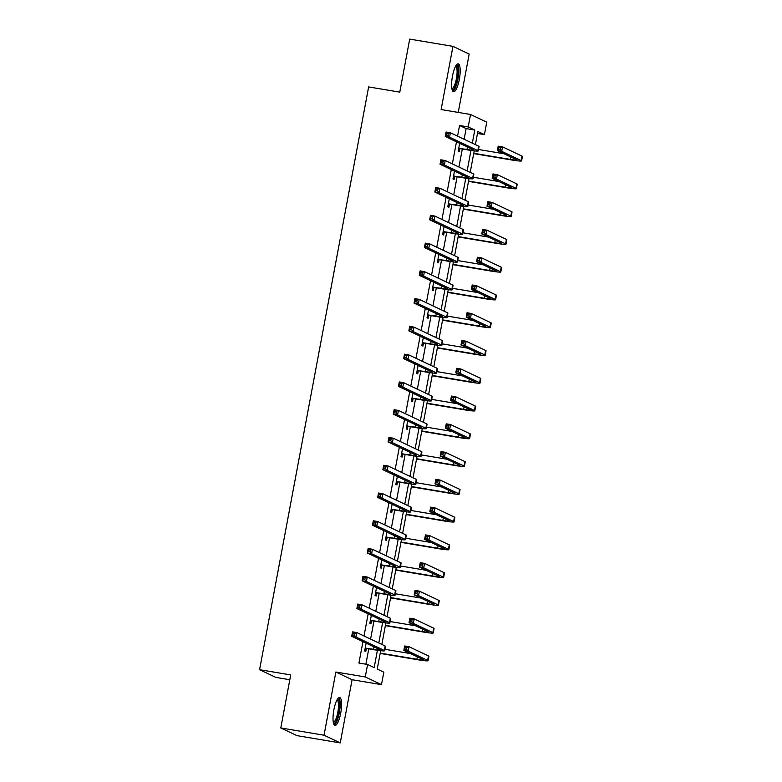 <?xml version="1.0" encoding="UTF-8"?>
<svg xmlns="http://www.w3.org/2000/svg" width="782" height="782" viewBox="0 0 782 782"><rect width="100%" height="100%" fill="white"/><g stroke="black" fill="none" stroke-linecap="round" stroke-linejoin="round"><path stroke-width="1.17" d="M340.727 713.086A14.164 3.646 99.5 0 0 339.652 697.495A14.164 3.646 99.5 0 0 333.885 709.841A14.164 3.646 99.5 0 0 334.97 725.432A14.164 3.646 99.5 0 0 340.727 713.086M459.317 79.412A14.164 3.646 99.5 0 0 458.242 63.821A14.164 3.646 99.5 0 0 452.475 76.167A14.164 3.646 99.5 0 0 453.56 91.748A14.164 3.646 99.5 0 0 459.317 79.412M380.687 650.692L377.247 669.06L383.825 672.178L381.489 684.641L365.272 676.948L367.599 664.495L374.177 667.613L377.423 650.253M352.076 679.714L335.859 672.021L324.031 735.207L280.787 727.954L297.004 735.647L340.258 742.9L352.076 679.714L381.489 684.641M289.809 679.734L275.792 677.378L259.575 669.695L368.635 86.919L399.778 92.139L409.7 39.1L452.954 46.353L441.126 109.539L470.529 114.475L486.756 122.168L484.42 134.621L477.851 131.503L475.397 144.611M458.242 112.413L469.171 54.046L452.954 46.353M477.479 133.458L484.42 134.621M324.031 735.207L340.258 742.9M464.127 139.264L466.131 128.6L459.552 125.482L457.558 136.146M456.493 141.816L452.358 163.917M451.302 169.586L447.167 191.688M446.102 197.357L441.967 219.459M440.901 225.118L436.767 247.22M435.711 252.889L431.576 274.99M430.511 280.66L426.376 302.761M425.32 308.431L421.175 330.522M420.12 336.192L415.985 358.293M414.919 363.962L410.785 386.064M409.729 391.733L405.594 413.834M404.529 419.494L400.394 441.595M399.328 447.265L395.193 469.366M394.138 475.036L390.003 497.137M388.937 502.797L384.803 524.898M383.747 530.567L379.602 552.669M378.547 558.338L374.412 580.439M373.346 586.109L369.212 608.201M368.156 613.87L364.021 635.971M362.956 641.641L358.948 663.038L367.599 664.495M365.888 664.201L368.772 648.835M370.59 639.089L373.962 621.064M375.79 611.319L379.162 593.294M380.99 583.558L384.363 565.533M386.181 555.787L389.553 537.762M391.381 528.016L394.754 509.991M396.572 500.255L399.944 482.22M401.772 472.484L405.144 454.459M406.972 444.714L410.345 426.689M412.163 416.943L415.535 398.918M417.363 389.182L420.736 371.157M422.554 361.411L425.936 343.386M427.754 333.64L431.126 315.615M432.954 305.879L436.327 287.844M438.145 278.109L441.517 260.083M443.345 250.338L446.718 232.313M448.545 222.577L451.918 204.542M453.736 194.806L457.108 176.781M458.936 167.035L462.309 149.01M459.669 143.321L458.203 151.2L459.298 151.718L459.836 148.824M454.479 171.092L453.003 178.97L454.098 179.489L454.645 176.595M449.279 198.863L447.803 206.731L448.907 207.25L449.445 204.366M444.088 226.633L442.612 234.502L443.707 235.02L444.244 232.137M438.888 254.394L437.412 262.273L438.507 262.791L439.054 259.898M433.687 282.165L432.221 290.034L433.316 290.552L433.854 287.668M428.497 309.936L427.021 317.805L428.116 318.323L428.653 315.439M423.297 337.697L421.821 345.576L422.915 346.094L423.463 343.2M418.096 365.468L416.63 373.337L417.725 373.864L418.262 370.971M412.906 393.238L411.43 401.107L412.525 401.625L413.072 398.742M407.705 420.999L406.229 428.878L407.334 429.396L407.872 426.503M402.515 448.77L401.039 456.649L402.134 457.167L402.671 454.274M397.315 476.541L395.839 484.41L396.933 484.928L397.481 482.044M392.114 504.312L390.648 512.181L391.743 512.699L392.281 509.815M386.924 532.073L385.448 539.951L386.543 540.47L387.08 537.576M381.724 559.844L380.248 567.712L381.342 568.24L381.89 565.347M376.523 587.614L375.057 595.483L376.152 596.001L376.689 593.118M371.333 615.375L369.857 623.254L370.951 623.772L371.499 620.879M366.132 643.146L364.656 651.015L365.761 651.543L366.299 648.649M335.859 672.021L365.272 676.948M459.552 125.482L468.203 126.938L470.529 114.475M280.787 727.954L290.718 674.915L259.575 669.695M474.224 150.867L470.197 172.372M469.024 178.638L464.997 200.143M463.834 206.409L459.806 227.914M458.633 234.17L454.606 255.685M453.433 261.941L449.415 283.446M448.242 289.711L444.215 311.216M443.042 317.482L439.015 338.987M437.842 345.243L433.824 366.748M432.651 373.014L428.624 394.519M427.451 400.785L423.424 422.29M422.26 428.546L418.233 450.061M417.06 456.317L413.033 477.822M411.86 484.087L407.842 505.592M406.669 511.848L402.642 533.363M401.469 539.619L397.442 561.124M396.269 567.39L392.251 588.895M391.078 595.161L387.051 616.666M385.878 622.922L381.851 644.427M472.328 143.155L474.782 130.047L468.203 126.938M378.791 642.98L382.623 622.492M383.982 615.209L387.813 594.721M389.182 587.438L393.014 566.95M394.372 559.668L398.214 539.189M399.573 531.907L403.404 511.418M404.773 504.136L408.605 483.647M409.964 476.365L413.795 455.886M415.164 448.604L418.996 428.116M420.354 420.833L424.196 400.345M425.555 393.063L429.386 372.574M430.755 365.302L434.587 344.813M435.945 337.531L439.787 317.042M441.146 309.76L444.978 289.272M446.346 281.989L450.178 261.511M451.537 254.228L455.368 233.74M456.737 226.457L460.569 205.969M461.927 198.687L465.769 178.208M467.128 170.926L470.96 150.437M466.131 128.6L474.782 130.047M458.741 148.306L467.03 149.47A9.081 0.635 -169.4 0 0 473.765 150.095A9.081 0.635 -169.4 0 0 473.491 149.88L445.241 136.479L446.072 132.031L450.393 132.754L478.652 146.156A13.617 0.958 10.6 0 1 479.063 146.478L478.222 150.936A13.617 0.958 10.6 0 1 468.135 149.988L460.422 148.697L458.594 149.118M459.66 143.409L460.706 143.82M448.282 133.605L446.551 133.311L446.219 135.09L447.949 135.384L448.282 133.605L450.393 132.754L449.562 137.202L477.822 150.603A13.617 0.958 10.6 0 1 478.222 150.936M447.949 135.384L449.562 137.202L445.241 136.479L446.219 135.09M459.327 148.169L460.422 148.697M446.551 133.311L446.072 132.031M473.775 153.282L510.402 159.43A9.081 0.635 -169.4 0 0 517.127 160.056A9.081 0.635 -169.4 0 0 516.863 159.841L497.372 150.594L498.202 146.146L502.533 146.869L501.702 151.327L521.183 160.564A13.617 0.958 10.6 0 1 521.594 160.887A13.617 0.958 10.6 0 1 511.496 159.948L473.706 153.604M478.496 149.489L504.077 153.771M500.412 147.72L498.681 147.427L498.349 149.206L500.079 149.499L500.412 147.72L502.533 146.869L522.014 156.117A13.617 0.958 10.6 0 1 522.425 156.439L521.594 160.887M500.079 149.499L501.702 151.327L497.372 150.594L498.349 149.206M498.681 147.427L498.202 146.146M456.033 65.532A12.258 3.157 -80.5 0 1 458.096 74.446A12.258 3.157 -80.5 0 1 454.049 88.659A12.258 3.157 -80.5 0 1 452.025 89.412M451.869 88.61A11.349 2.923 99.5 0 0 453.218 87.692A11.349 2.923 99.5 0 0 456.864 75.561A11.349 2.923 99.5 0 0 455.613 66.245M452.856 91.318A14.066 3.627 99.5 0 0 453.98 90.311A14.066 3.627 99.5 0 0 458.369 76.265A14.066 3.627 99.5 0 0 457.431 64.007M337.443 699.216A12.258 3.157 -80.5 0 1 338.88 712.637A12.258 3.157 -80.5 0 1 333.435 723.086M333.279 722.285A11.349 2.923 99.5 0 0 337.795 712.382A11.349 2.923 99.5 0 0 337.032 699.919M334.266 724.992A14.066 3.627 99.5 0 0 339.32 712.842A14.066 3.627 99.5 0 0 338.85 697.681M453.54 176.077L461.839 177.231A9.081 0.635 -169.4 0 0 468.565 177.866A9.081 0.635 -169.4 0 0 468.301 177.641L440.041 164.249L440.872 159.802L445.202 160.525L473.452 173.917A13.617 0.958 10.6 0 1 473.863 174.249L473.032 178.697A13.617 0.958 10.6 0 1 462.934 177.758L455.222 176.458L453.394 176.879M454.459 171.18L455.515 171.581M443.081 161.375L441.351 161.082L441.019 162.861L442.749 163.155L443.081 161.375L445.202 160.525L444.372 164.973L472.621 178.374A13.617 0.958 10.6 0 1 473.032 178.697M442.749 163.155L444.372 164.973L440.041 164.249L441.019 162.861M454.127 175.94L455.222 176.458M441.351 161.082L440.872 159.802M448.35 203.848L456.639 205.001A9.081 0.635 -169.4 0 0 463.374 205.637A9.081 0.635 -169.4 0 0 463.1 205.412L434.851 192.02L435.682 187.563L440.002 188.296L468.262 201.688A13.617 0.958 10.6 0 1 468.662 202.02L467.832 206.468A13.617 0.958 10.6 0 1 457.734 205.519L450.031 204.229L448.194 204.649M449.269 198.941L450.315 199.351M437.891 189.136L436.161 188.853L435.828 190.632L437.558 190.916L437.891 189.136L440.002 188.296L439.171 192.743L467.421 206.135A13.617 0.958 10.6 0 1 467.832 206.468M437.558 190.916L439.171 192.743L434.851 192.02L435.828 190.632M448.936 203.711L450.031 204.229M436.161 188.853L435.682 187.563M468.574 181.053L505.201 187.191A9.081 0.635 -169.4 0 0 511.936 187.827A9.081 0.635 -169.4 0 0 511.663 187.602L492.171 178.364L493.012 173.917L497.332 174.64L496.502 179.088L515.983 188.325A13.617 0.958 10.6 0 1 516.394 188.657A13.617 0.958 10.6 0 1 506.296 187.709L468.516 181.375M473.296 177.25L498.877 181.541M495.221 175.491L493.491 175.197L493.149 176.976L494.879 177.27L495.221 175.491L497.332 174.64L516.824 183.878A13.617 0.958 10.6 0 1 517.225 184.21L516.394 188.657M494.879 177.27L496.502 179.088L492.171 178.364L493.149 176.976M493.491 175.197L493.012 173.917M463.374 208.823L500.011 214.962A9.081 0.635 -169.4 0 0 506.736 215.588A9.081 0.635 -169.4 0 0 506.462 215.373L486.981 206.135L487.812 201.688L492.132 202.411L491.301 206.859L510.793 216.096A13.617 0.958 10.6 0 1 511.203 216.428A13.617 0.958 10.6 0 1 501.106 215.48L463.315 209.146M468.105 205.021L493.677 209.312M490.021 203.252L488.291 202.968L487.958 204.747L489.688 205.04L490.021 203.252L492.132 202.411L511.623 211.648A13.617 0.958 10.6 0 1 512.034 211.981L511.203 216.428M489.688 205.04L491.301 206.859L486.981 206.135L487.958 204.747M488.291 202.968L487.812 201.688M443.15 231.609L451.449 232.772A9.081 0.635 -169.4 0 0 458.174 233.398A9.081 0.635 -169.4 0 0 457.9 233.183L429.65 219.781L430.481 215.333L434.812 216.057L463.061 229.458A13.617 0.958 10.6 0 1 463.472 229.781L462.641 234.238A13.617 0.958 10.6 0 1 452.543 233.29L444.831 232L443.003 232.42M444.068 226.712L445.114 227.122M432.69 216.907L430.96 216.614L430.628 218.393L432.358 218.686L432.69 216.907L434.812 216.057L433.971 220.514L462.23 233.906A13.617 0.958 10.6 0 1 462.641 234.238M432.358 218.686L433.971 220.514L429.65 219.781L430.628 218.393M443.736 231.482L444.831 232M430.96 216.614L430.481 215.333M437.959 259.38L446.248 260.543A9.081 0.635 -169.4 0 0 452.983 261.168A9.081 0.635 -169.4 0 0 452.71 260.953L424.45 247.552L425.291 243.104L429.611 243.828L457.861 257.229A13.617 0.958 10.6 0 1 458.272 257.552L457.441 261.999A13.617 0.958 10.6 0 1 447.343 261.061L439.631 259.761L437.803 260.191M438.868 254.482L439.924 254.883M427.49 244.678L425.76 244.385L425.428 246.164L427.158 246.457L427.49 244.678L429.611 243.828L428.78 248.275L457.03 261.677A13.617 0.958 10.6 0 1 457.441 261.999M427.158 246.457L428.78 248.275L424.45 247.552L425.428 246.164M438.536 259.243L439.631 259.761M425.76 244.385L425.291 243.104M432.759 287.15L441.048 288.304A9.081 0.635 -169.4 0 0 447.783 288.939A9.081 0.635 -169.4 0 0 447.509 288.714L419.26 275.323L420.09 270.875L424.411 271.598L452.67 284.99A13.617 0.958 10.6 0 1 453.071 285.322L452.24 289.77A13.617 0.958 10.6 0 1 442.143 288.822L434.44 287.532L432.602 287.952M433.678 282.243L434.724 282.654M422.3 272.439L420.569 272.156L420.237 273.935L421.967 274.228L422.3 272.439L424.411 271.598L423.58 276.046L451.83 289.438A13.617 0.958 10.6 0 1 452.24 289.77M421.967 274.228L423.58 276.046L419.26 275.323L420.237 273.935M433.345 287.014L434.44 287.532M420.569 272.156L420.09 270.875M458.184 236.584L494.81 242.733A9.081 0.635 -169.4 0 0 501.545 243.358A9.081 0.635 -169.4 0 0 501.272 243.143L481.78 233.906L482.611 229.449L486.942 230.172L486.111 234.629L505.592 243.867A13.617 0.958 10.6 0 1 506.003 244.199A13.617 0.958 10.6 0 1 495.905 243.251L458.115 236.917M462.905 232.792L488.486 237.083M484.82 231.022L483.09 230.729L482.758 232.518L484.488 232.801L484.82 231.022L486.942 230.172L506.423 239.419A13.617 0.958 10.6 0 1 506.834 239.742L506.003 244.199M484.488 232.801L486.111 234.629L481.78 233.906L482.758 232.518M483.09 230.729L482.611 229.449M452.983 264.355L489.61 270.494A9.081 0.635 -169.4 0 0 496.345 271.129A9.081 0.635 -169.4 0 0 496.071 270.904L476.59 261.667L477.421 257.219L481.741 257.943L480.91 262.39L500.392 271.637A13.617 0.958 10.6 0 1 500.803 271.96A13.617 0.958 10.6 0 1 490.705 271.012L452.925 264.678M457.714 260.553L483.286 264.844M479.63 258.793L477.9 258.5L477.567 260.279L479.298 260.572L479.63 258.793L481.741 257.943L501.233 267.18A13.617 0.958 10.6 0 1 501.633 267.512L500.803 271.96M479.298 260.572L480.91 262.39L476.59 261.667L477.567 260.279M477.9 258.5L477.421 257.219M447.783 292.126L484.42 298.265A9.081 0.635 -169.4 0 0 491.145 298.9A9.081 0.635 -169.4 0 0 490.871 298.675L471.39 289.438L472.22 284.99L476.551 285.713L475.71 290.161L495.202 299.398A13.617 0.958 10.6 0 1 495.612 299.731A13.617 0.958 10.6 0 1 485.514 298.783L447.724 292.448M452.514 288.323L478.095 292.615M474.43 286.564L472.699 286.271L472.367 288.05L474.097 288.343L474.43 286.564L476.551 285.713L496.032 294.951A13.617 0.958 10.6 0 1 496.443 295.283L495.612 299.731M474.097 288.343L475.71 290.161L471.39 289.438L472.367 288.05M472.699 286.271L472.22 284.99M442.592 319.887L479.219 326.035A9.081 0.635 -169.4 0 0 485.954 326.661A9.081 0.635 -169.4 0 0 485.681 326.446L466.189 317.209L467.03 312.751L471.351 313.484L470.52 317.932L490.001 327.169A13.617 0.958 10.6 0 1 490.412 327.502A13.617 0.958 10.6 0 1 480.314 326.553L442.534 320.219M447.314 316.094L472.895 320.385M469.229 314.325L467.499 314.041L467.167 315.82L468.897 316.104L469.229 314.325L471.351 313.484L490.832 322.722A13.617 0.958 10.6 0 1 491.243 323.044L490.412 327.502M468.897 316.104L470.52 317.932L466.189 317.209L467.167 315.82M467.499 314.041L467.03 312.751M437.392 347.658L474.029 353.796A9.081 0.635 -169.4 0 0 480.754 354.432A9.081 0.635 -169.4 0 0 480.48 354.217L460.999 344.97L461.83 340.522L466.15 341.245L465.319 345.703L484.811 354.94A13.617 0.958 10.6 0 1 485.211 355.263A13.617 0.958 10.6 0 1 475.124 354.324L437.334 347.98M442.123 343.865L467.695 348.146M464.039 342.096L462.309 341.802L461.976 343.581L463.706 343.875L464.039 342.096L466.15 341.245L485.642 350.483A13.617 0.958 10.6 0 1 486.052 350.815L485.211 355.263M463.706 343.875L465.319 345.703L460.999 344.97L461.976 343.581M462.309 341.802L461.83 340.522M432.202 375.428L468.829 381.567A9.081 0.635 -169.4 0 0 475.554 382.202A9.081 0.635 -169.4 0 0 475.29 381.978L455.798 372.74L456.629 368.293L460.96 369.016L460.129 373.464L479.61 382.701A13.617 0.958 10.6 0 1 480.021 383.033A13.617 0.958 10.6 0 1 469.923 382.085L432.133 375.751M436.923 371.626L462.504 375.917M458.839 369.866L457.108 369.573L456.776 371.352L458.506 371.646L458.839 369.866L460.96 369.016L480.441 378.253A13.617 0.958 10.6 0 1 480.852 378.586L480.021 383.033M458.506 371.646L460.129 373.464L455.798 372.74L456.776 371.352M457.108 369.573L456.629 368.293M427.001 403.189L463.628 409.338A9.081 0.635 -169.4 0 0 470.363 409.964A9.081 0.635 -169.4 0 0 470.09 409.748L450.608 400.511L451.439 396.054L455.759 396.787L454.928 401.234L474.41 410.472A13.617 0.958 10.6 0 1 474.821 410.804A13.617 0.958 10.6 0 1 464.723 409.856L426.943 403.522M431.723 399.397L457.304 403.688M453.648 397.627L451.918 397.344L451.576 399.123L453.306 399.407L453.648 397.627L455.759 396.787L475.251 406.024A13.617 0.958 10.6 0 1 475.652 406.357L474.821 410.804M453.306 399.407L454.928 401.234L450.608 400.511L451.576 399.123M451.918 397.344L451.439 396.054M421.801 430.96L458.438 437.109A9.081 0.635 -169.4 0 0 465.163 437.734A9.081 0.635 -169.4 0 0 464.889 437.519L445.408 428.272L446.239 423.824L450.569 424.548L449.728 429.005L469.22 438.243A13.617 0.958 10.6 0 1 469.63 438.565A13.617 0.958 10.6 0 1 459.533 437.627L421.742 431.283M426.532 427.168L452.104 431.449M448.448 425.398L446.718 425.105L446.385 426.884L448.115 427.177L448.448 425.398L450.569 424.548L470.05 433.795A13.617 0.958 10.6 0 1 470.461 434.118L469.63 438.565M448.115 427.177L449.728 429.005L445.408 428.272L446.385 426.884M446.718 425.105L446.239 423.824M416.611 458.731L453.237 464.87A9.081 0.635 -169.4 0 0 459.972 465.505A9.081 0.635 -169.4 0 0 459.699 465.28L440.207 456.043L441.038 451.595L445.369 452.319L444.538 456.766L464.019 466.013A13.617 0.958 10.6 0 1 464.43 466.336A13.617 0.958 10.6 0 1 454.332 465.388L416.542 459.054M421.332 454.928L446.913 459.22M443.247 453.169L441.517 452.876L441.185 454.655L442.915 454.948L443.247 453.169L445.369 452.319L464.85 461.556A13.617 0.958 10.6 0 1 465.261 461.888L464.43 466.336M442.915 454.948L444.538 456.766L440.207 456.043L441.185 454.655M441.517 452.876L441.038 451.595M411.41 486.502L448.037 492.64A9.081 0.635 -169.4 0 0 454.772 493.266A9.081 0.635 -169.4 0 0 454.498 493.051L435.017 483.814L435.848 479.366L440.168 480.089L439.337 484.537L458.819 493.774A13.617 0.958 10.6 0 1 459.23 494.107A13.617 0.958 10.6 0 1 449.142 493.159L411.352 486.824M416.141 482.699L441.713 486.99M438.057 480.93L436.327 480.647L435.994 482.426L437.725 482.719L438.057 480.93L440.168 480.089L459.66 489.327A13.617 0.958 10.6 0 1 460.06 489.659L459.23 494.107M437.725 482.719L439.337 484.537L435.017 483.814L435.994 482.426M436.327 480.647L435.848 479.366M406.21 514.263L442.847 520.411A9.081 0.635 -169.4 0 0 449.572 521.037A9.081 0.635 -169.4 0 0 449.298 520.822L429.817 511.584L430.647 507.127L434.978 507.85L434.137 512.308L453.628 521.545A13.617 0.958 10.6 0 1 454.039 521.877A13.617 0.958 10.6 0 1 443.941 520.929L406.151 514.595M410.941 510.47L436.522 514.761M432.857 508.701L431.126 508.408L430.794 510.196L432.524 510.48L432.857 508.701L434.978 507.85L454.459 517.097A13.617 0.958 10.6 0 1 454.87 517.42L454.039 521.877M432.524 510.48L434.137 512.308L429.817 511.584L430.794 510.196M431.126 508.408L430.647 507.127M401.019 542.034L437.646 548.172A9.081 0.635 -169.4 0 0 444.381 548.808A9.081 0.635 -169.4 0 0 444.108 548.583L424.616 539.345L425.457 534.898L429.777 535.621L428.947 540.069L448.428 549.316A13.617 0.958 10.6 0 1 448.839 549.638A13.617 0.958 10.6 0 1 438.741 548.7L400.961 542.356M405.741 538.241L431.322 542.522M427.656 536.472L425.926 536.178L425.594 537.957L427.324 538.251L427.656 536.472L429.777 535.621L449.259 544.859A13.617 0.958 10.6 0 1 449.67 545.191L448.839 549.638M427.324 538.251L428.947 540.069L424.616 539.345L425.594 537.957M425.926 536.178L425.457 534.898M395.819 569.804L432.456 575.943A9.081 0.635 -169.4 0 0 439.181 576.578A9.081 0.635 -169.4 0 0 438.907 576.354L419.426 567.116L420.257 562.669L424.577 563.392L423.746 567.84L443.238 577.077A13.617 0.958 10.6 0 1 443.638 577.409A13.617 0.958 10.6 0 1 433.551 576.461L395.76 570.127M400.55 566.002L426.122 570.293M422.466 564.242L420.736 563.949L420.403 565.728L422.133 566.021L422.466 564.242L424.577 563.392L444.068 572.629A13.617 0.958 10.6 0 1 444.479 572.962L443.638 577.409M422.133 566.021L423.746 567.84L419.426 567.116L420.403 565.728M420.736 563.949L420.257 562.669M390.629 597.565L427.255 603.714A9.081 0.635 -169.4 0 0 433.981 604.339A9.081 0.635 -169.4 0 0 433.717 604.124L414.225 594.887L415.056 590.43L419.387 591.163L418.556 595.61L438.037 604.848A13.617 0.958 10.6 0 1 438.448 605.18A13.617 0.958 10.6 0 1 428.35 604.232L390.56 597.898M395.35 593.773L420.931 598.064M417.265 592.003L415.535 591.72L415.203 593.499L416.933 593.782L417.265 592.003L419.387 591.163L438.868 600.4A13.617 0.958 10.6 0 1 439.279 600.723L438.448 605.18M416.933 593.782L418.556 595.61L414.225 594.887L415.203 593.499M415.535 591.72L415.056 590.43M427.558 314.911L435.857 316.075A9.081 0.635 -169.4 0 0 442.583 316.7A9.081 0.635 -169.4 0 0 442.309 316.485L414.059 303.093L414.89 298.636L419.22 299.359L447.47 312.761A13.617 0.958 10.6 0 1 447.881 313.093L447.05 317.541A13.617 0.958 10.6 0 1 436.952 316.593L429.24 315.302L427.412 315.723M428.477 310.014L429.533 310.425M417.099 300.21L415.369 299.917L415.037 301.705L416.767 301.989L417.099 300.21L419.22 299.359L418.39 303.817L446.639 317.209A13.617 0.958 10.6 0 1 447.05 317.541M416.767 301.989L418.39 303.817L414.059 303.093L415.037 301.705M428.145 314.784L429.24 315.302M415.369 299.917L414.89 298.636M422.368 342.682L430.657 343.845A9.081 0.635 -169.4 0 0 437.392 344.471A9.081 0.635 -169.4 0 0 437.118 344.256L408.859 330.854L409.7 326.407L414.02 327.13L442.27 340.532A13.617 0.958 10.6 0 1 442.68 340.854L441.85 345.312A13.617 0.958 10.6 0 1 431.752 344.363L424.049 343.073L422.212 343.493M423.277 337.785L424.333 338.195M411.909 327.981L410.179 327.687L409.836 329.466L411.567 329.76L411.909 327.981L414.02 327.13L413.189 331.578L441.439 344.979A13.617 0.958 10.6 0 1 441.85 345.312M411.567 329.76L413.189 331.578L408.859 330.854L409.836 329.466M422.954 342.545L424.049 343.073M410.179 327.687L409.7 326.407M417.168 370.453L425.467 371.606A9.081 0.635 -169.4 0 0 432.192 372.242A9.081 0.635 -169.4 0 0 431.918 372.017L403.668 358.625L404.499 354.178L408.82 354.901L437.079 368.293A13.617 0.958 10.6 0 1 437.49 368.625L436.649 373.073A13.617 0.958 10.6 0 1 426.561 372.124L418.849 370.834L417.021 371.255M418.087 365.546L419.132 365.956M406.708 355.751L404.978 355.458L404.646 357.237L406.376 357.53L406.708 355.751L408.82 354.901L407.989 359.349L436.248 372.75A13.617 0.958 10.6 0 1 436.649 373.073M406.376 357.53L407.989 359.349L403.668 358.625L404.646 357.237M417.754 370.316L418.849 370.834M404.978 355.458L404.499 354.178M411.967 398.224L420.266 399.377A9.081 0.635 -169.4 0 0 426.992 400.013A9.081 0.635 -169.4 0 0 426.728 399.788L398.468 386.396L399.299 381.939L403.629 382.672L431.879 396.063A13.617 0.958 10.6 0 1 432.29 396.396L431.459 400.843A13.617 0.958 10.6 0 1 421.361 399.895L413.649 398.605L411.821 399.025M412.886 393.317L413.942 393.727M401.508 383.512L399.778 383.229L399.446 385.008L401.176 385.291L401.508 383.512L403.629 382.672L402.798 387.119L431.048 400.511A13.617 0.958 10.6 0 1 431.459 400.843M401.176 385.291L402.798 387.119L398.468 386.396L399.446 385.008M412.554 398.087L413.649 398.605M399.778 383.229L399.299 381.939M406.777 425.985L415.066 427.148A9.081 0.635 -169.4 0 0 421.801 427.774A9.081 0.635 -169.4 0 0 421.527 427.558L393.278 414.157L394.108 409.709L398.429 410.433L426.689 423.834A13.617 0.958 10.6 0 1 427.089 424.157L426.258 428.614A13.617 0.958 10.6 0 1 416.161 427.666L408.458 426.376L406.62 426.796M407.696 421.087L408.742 421.498M396.318 411.283L394.587 410.99L394.255 412.769L395.985 413.062L396.318 411.283L398.429 410.433L397.598 414.89L425.848 428.282A13.617 0.958 10.6 0 1 426.258 428.614M395.985 413.062L397.598 414.89L393.278 414.157L394.255 412.769M407.363 425.848L408.458 426.376M394.587 410.99L394.108 409.709M401.577 453.755L409.876 454.909A9.081 0.635 -169.4 0 0 416.601 455.544A9.081 0.635 -169.4 0 0 416.327 455.329L388.077 441.928L388.908 437.48L393.238 438.203L421.488 451.595A13.617 0.958 10.6 0 1 421.899 451.928L421.068 456.375A13.617 0.958 10.6 0 1 410.97 455.437L403.258 454.137L401.43 454.557M402.495 448.858L403.541 449.259M391.117 439.054L389.387 438.761L389.055 440.54L390.785 440.833L391.117 439.054L393.238 438.203L392.398 442.651L420.657 456.053A13.617 0.958 10.6 0 1 421.068 456.375M390.785 440.833L392.398 442.651L388.077 441.928L389.055 440.54M402.163 453.619L403.258 454.137M389.387 438.761L388.908 437.48M396.386 481.526L404.675 482.68A9.081 0.635 -169.4 0 0 411.41 483.315A9.081 0.635 -169.4 0 0 411.137 483.09L382.877 469.699L383.718 465.251L388.038 465.974L416.288 479.366A13.617 0.958 10.6 0 1 416.698 479.698L415.868 484.146A13.617 0.958 10.6 0 1 405.77 483.198L398.067 481.908L396.23 482.328M397.295 476.619L398.351 477.03M385.917 466.815L384.187 466.531L383.854 468.31L385.585 468.594L385.917 466.815L388.038 465.974L387.207 470.422L415.457 483.814A13.617 0.958 10.6 0 1 415.868 484.146M385.585 468.594L387.207 470.422L382.877 469.699L383.854 468.31M396.963 481.389L398.067 481.908M384.187 466.531L383.718 465.251M391.186 509.287L399.475 510.451A9.081 0.635 -169.4 0 0 406.21 511.076A9.081 0.635 -169.4 0 0 405.936 510.861L377.686 497.46L378.517 493.012L382.838 493.735L411.097 507.137A13.617 0.958 10.6 0 1 411.498 507.469L410.667 511.917A13.617 0.958 10.6 0 1 400.58 510.969L392.867 509.678L391.029 510.099M392.105 504.39L393.151 504.801M380.726 494.586L378.996 494.292L378.664 496.081L380.394 496.365L380.726 494.586L382.838 493.735L382.007 498.193L410.257 511.584A13.617 0.958 10.6 0 1 410.667 511.917M380.394 496.365L382.007 498.193L377.686 497.46L378.664 496.081M391.772 509.16L392.867 509.678M378.996 494.292L378.517 493.012M385.985 537.058L394.284 538.221A9.081 0.635 -169.4 0 0 401.01 538.847A9.081 0.635 -169.4 0 0 400.736 538.632L372.486 525.23L373.317 520.783L377.647 521.506L405.897 534.908A13.617 0.958 10.6 0 1 406.308 535.23L405.477 539.678A13.617 0.958 10.6 0 1 395.379 538.739L387.667 537.439L385.839 537.869M386.904 532.161L387.96 532.571M375.526 522.356L373.796 522.063L373.464 523.842L375.194 524.136L375.526 522.356L377.647 521.506L376.816 525.954L405.066 539.355A13.617 0.958 10.6 0 1 405.477 539.678M375.194 524.136L376.816 525.954L372.486 525.23L373.464 523.842M386.572 536.921L387.667 537.439M373.796 522.063L373.317 520.783M380.795 564.829L389.084 565.982A9.081 0.635 -169.4 0 0 395.819 566.618A9.081 0.635 -169.4 0 0 395.545 566.393L367.286 553.001L368.127 548.553L372.447 549.277L400.697 562.669A13.617 0.958 10.6 0 1 401.107 563.001L400.276 567.449A13.617 0.958 10.6 0 1 390.179 566.5L382.476 565.21L380.638 565.63M381.704 559.922L382.76 560.332M370.336 550.117L368.605 549.834L368.263 551.613L369.994 551.906L370.336 550.117L372.447 549.277L371.616 553.724L399.866 567.126A13.617 0.958 10.6 0 1 400.276 567.449M369.994 551.906L371.616 553.724L367.286 553.001L368.263 551.613M381.381 564.692L382.476 565.21M368.605 549.834L368.127 548.553M375.595 592.6L383.894 593.753A9.081 0.635 -169.4 0 0 390.619 594.379A9.081 0.635 -169.4 0 0 390.345 594.164L362.095 580.772L362.926 576.314L367.247 577.048L395.506 590.439A13.617 0.958 10.6 0 1 395.917 590.772L395.076 595.219A13.617 0.958 10.6 0 1 384.988 594.271L377.276 592.981L375.448 593.401M376.513 587.693L377.559 588.103M365.135 577.888L363.405 577.605L363.073 579.384L364.803 579.667L365.135 577.888L367.247 577.048L366.416 581.495L394.675 594.887A13.617 0.958 10.6 0 1 395.076 595.219M364.803 579.667L366.416 581.495L362.095 580.772L363.073 579.384M376.181 592.463L377.276 592.981M363.405 577.605L362.926 576.314M370.394 620.361L378.693 621.524A9.081 0.635 -169.4 0 0 385.418 622.149A9.081 0.635 -169.4 0 0 385.155 621.934L356.895 608.533L357.726 604.085L362.056 604.809L390.306 618.21A13.617 0.958 10.6 0 1 390.717 618.533L389.886 622.99A13.617 0.958 10.6 0 1 379.788 622.042L372.076 620.752L370.248 621.172M371.313 615.463L372.369 615.874M359.935 605.659L358.205 605.366L357.873 607.145L359.603 607.438L359.935 605.659L362.056 604.809L361.225 609.256L389.475 622.658A13.617 0.958 10.6 0 1 389.886 622.99M359.603 607.438L361.225 609.256L356.895 608.533L357.873 607.145M370.981 620.224L372.076 620.752M358.205 605.366L357.726 604.085M385.428 625.336L422.055 631.475A9.081 0.635 -169.4 0 0 428.79 632.11A9.081 0.635 -169.4 0 0 428.516 631.895L409.035 622.648L409.866 618.2L414.186 618.924L413.355 623.381L432.837 632.618A13.617 0.958 10.6 0 1 433.248 632.941A13.617 0.958 10.6 0 1 423.15 632.003L385.37 625.659M390.15 621.543L415.731 625.825M412.075 619.774L410.345 619.481L410.012 621.26L411.733 621.553L412.075 619.774L414.186 618.924L433.678 628.161A13.617 0.958 10.6 0 1 434.078 628.493L433.248 632.941M411.733 621.553L413.355 623.381L409.035 622.648L410.012 621.26M410.345 619.481L409.866 618.2M365.204 648.131L373.493 649.285A9.081 0.635 -169.4 0 0 380.228 649.92A9.081 0.635 -169.4 0 0 379.954 649.695L351.704 636.304L352.535 631.856L356.856 632.579L385.115 645.971A13.617 0.958 10.6 0 1 385.516 646.303L384.685 650.751A13.617 0.958 10.6 0 1 374.588 649.813L366.885 648.513L365.047 648.933M366.123 643.224L367.169 643.635M354.745 633.43L353.014 633.137L352.682 634.916L354.412 635.209L354.745 633.43L356.856 632.579L356.025 637.027L384.275 650.428A13.617 0.958 10.6 0 1 384.685 650.751M354.412 635.209L356.025 637.027L351.704 636.304L352.682 634.916M365.79 647.995L366.885 648.513M353.014 633.137L352.535 631.856M380.228 653.107L416.865 659.246A9.081 0.635 -169.4 0 0 423.59 659.881A9.081 0.635 -169.4 0 0 423.316 659.656L403.835 650.419L404.665 645.971L408.996 646.694L408.155 651.142L427.646 660.379A13.617 0.958 10.6 0 1 428.057 660.712A13.617 0.958 10.6 0 1 417.959 659.764L380.169 653.429M384.959 649.304L410.53 653.596M406.875 647.545L405.144 647.252L404.812 649.031L406.542 649.324L406.875 647.545L408.996 646.694L428.477 655.932A13.617 0.958 10.6 0 1 428.888 656.264L428.057 660.712M406.542 649.324L408.155 651.142L403.835 650.419L404.812 649.031M405.144 647.252L404.665 645.971M467.489 147.036L467.03 149.47M478.652 146.156L477.822 150.603M510.851 156.987L510.402 159.43M522.014 156.117L521.183 160.564M462.289 174.797L461.839 177.231M473.452 173.917L472.621 178.374M457.099 202.567L456.639 205.001M468.262 201.688L467.421 206.135M505.661 184.757L505.201 187.191M516.824 183.878L515.983 188.325M500.46 212.528L500.011 214.962M511.623 211.648L510.793 216.096M451.898 230.338L451.449 232.772M463.061 229.458L462.23 233.906M446.708 258.099L446.248 260.543M457.861 257.229L457.03 261.677M441.507 285.87L441.048 288.304M452.67 284.99L451.83 289.438M495.27 240.299L494.81 242.733M506.423 239.419L505.592 243.867M490.07 268.06L489.61 270.494M501.233 267.18L500.392 271.637M484.869 295.831L484.42 298.265M496.032 294.951L495.202 299.398M479.679 323.601L479.219 326.035M490.832 322.722L490.001 327.169M474.478 351.362L474.029 353.796M485.642 350.483L484.811 354.94M469.278 379.133L468.829 381.567M480.441 378.253L479.61 382.701M464.088 406.904L463.628 409.338M475.251 406.024L474.41 410.472M458.887 434.665L458.438 437.109M470.05 433.795L469.22 438.243M453.697 462.436L453.237 464.87M464.85 461.556L464.019 466.013M448.497 490.206L448.037 492.64M459.66 489.327L458.819 493.774M443.296 517.977L442.847 520.411M454.459 517.097L453.628 521.545M438.106 545.738L437.646 548.172M449.259 544.859L448.428 549.316M432.905 573.509L432.456 575.943M444.068 572.629L443.238 577.077M427.715 601.28L427.255 603.714M438.868 600.4L438.037 604.848M436.307 313.641L435.857 316.075M447.47 312.761L446.639 317.209M431.117 341.411L430.657 343.845M442.27 340.532L441.439 344.979M425.916 369.172L425.467 371.606M437.079 368.293L436.248 372.75M420.716 396.943L420.266 399.377M431.879 396.063L431.048 400.511M415.525 424.714L415.066 427.148M426.689 423.834L425.848 428.282M410.325 452.475L409.876 454.909M421.488 451.595L420.657 456.053M405.135 480.246L404.675 482.68M416.288 479.366L415.457 483.814M399.934 508.017L399.475 510.451M411.097 507.137L410.257 511.584M394.734 535.778L394.284 538.221M405.897 534.908L405.066 539.355M389.544 563.548L389.084 565.982M400.697 562.669L399.866 567.126M384.343 591.319L383.894 593.753M395.506 590.439L394.675 594.887M379.153 619.09L378.693 621.524M390.306 618.21L389.475 622.658M422.515 629.041L422.055 631.475M433.678 628.161L432.837 632.618M373.952 646.851L373.493 649.285M385.115 645.971L384.275 650.428M417.314 656.812L416.865 659.246M428.477 655.932L427.646 660.379"/></g></svg>
